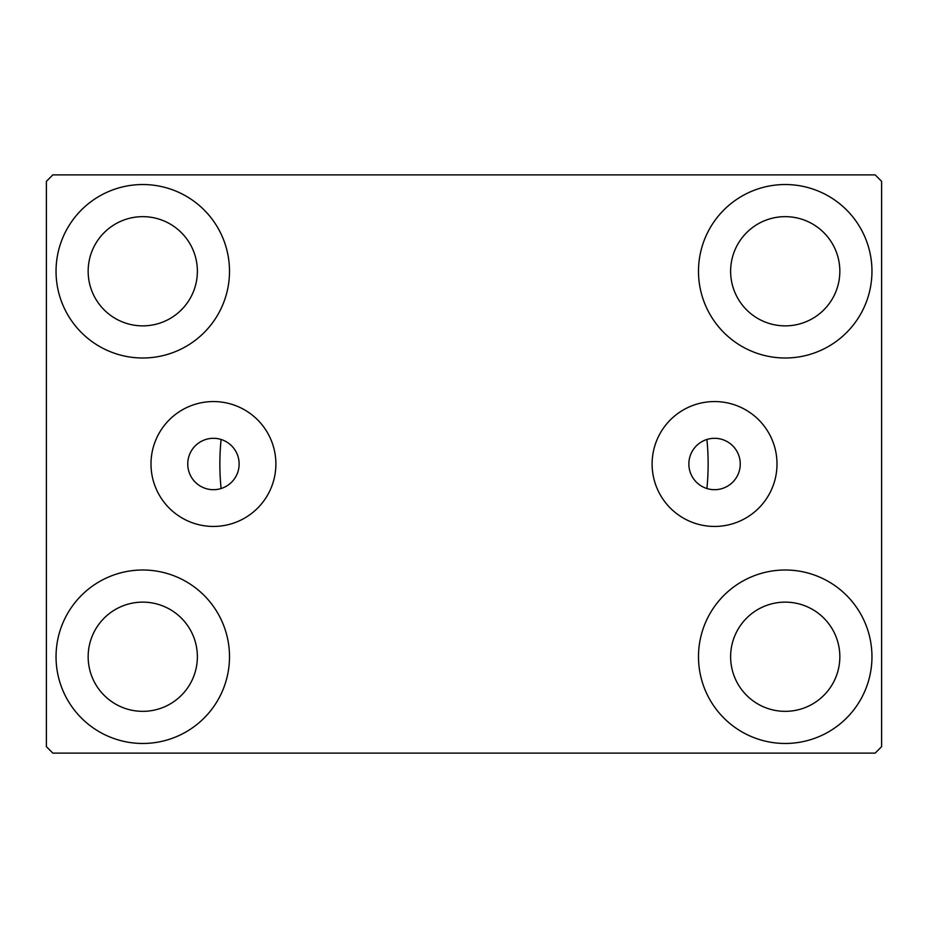 <?xml version="1.0" encoding="UTF-8"?>
<svg xmlns="http://www.w3.org/2000/svg" width="928" height="928" viewBox="0 0 928 928"><rect width="100%" height="100%" fill="white"/><g stroke="black" fill="none" stroke-linecap="round" stroke-linejoin="round"><path stroke-width="1.39" d="M740.254 464A25.694 25.694 0 0 0 714.56 438.306A25.694 25.694 0 0 0 688.866 464A25.694 25.694 0 0 0 714.56 489.694A25.694 25.694 0 0 0 740.254 464M239.134 464A25.694 25.694 0 0 0 213.44 438.306A25.694 25.694 0 0 0 187.746 464A25.694 25.694 0 0 0 213.44 489.694A25.694 25.694 0 0 0 239.134 464M777.003 464A62.443 62.443 0 0 0 714.56 401.557A62.443 62.443 0 0 0 652.117 464A62.443 62.443 0 0 0 714.56 526.443A62.443 62.443 0 0 0 777.003 464M275.883 464A62.443 62.443 0 0 0 213.44 401.557A62.443 62.443 0 0 0 150.997 464A62.443 62.443 0 0 0 213.44 526.443A62.443 62.443 0 0 0 275.883 464M56.04 656.734A86.733 86.733 0 0 1 142.773 570.001A86.733 86.733 0 0 1 229.506 656.734A86.733 86.733 0 0 1 142.773 743.467A86.733 86.733 0 0 1 56.04 656.734M698.494 271.266A86.733 86.733 0 0 1 785.227 184.533A86.733 86.733 0 0 1 871.96 271.266A86.733 86.733 0 0 1 785.227 357.999A86.733 86.733 0 0 1 698.494 271.266M698.494 656.734A86.733 86.733 0 0 1 785.227 570.001A86.733 86.733 0 0 1 871.96 656.734A86.733 86.733 0 0 1 785.227 743.467A86.733 86.733 0 0 1 698.494 656.734M56.04 271.266A86.733 86.733 0 0 1 142.773 184.533A86.733 86.733 0 0 1 229.506 271.266A86.733 86.733 0 0 1 142.773 357.999A86.733 86.733 0 0 1 56.04 271.266M706.904 439.466A244.134 244.134 0 0 1 706.904 488.534A244.134 244.134 0 0 0 706.904 439.466M219.866 464A244.134 244.134 0 0 1 221.096 439.466A244.134 244.134 0 0 0 221.096 488.534A244.134 244.134 0 0 1 219.866 464M88.16 271.266A54.613 54.613 0 0 1 142.773 216.653A54.613 54.613 0 0 1 197.374 271.266A54.613 54.613 0 0 1 142.773 325.867A54.613 54.613 0 0 1 88.16 271.266M730.626 656.734A54.613 54.613 0 0 1 785.227 602.133A54.613 54.613 0 0 1 839.84 656.734A54.613 54.613 0 0 1 785.227 711.347A54.613 54.613 0 0 1 730.626 656.734M730.626 271.266A54.613 54.613 0 0 1 785.227 216.653A54.613 54.613 0 0 1 839.84 271.266A54.613 54.613 0 0 1 785.227 325.867A54.613 54.613 0 0 1 730.626 271.266M88.16 656.734A54.613 54.613 0 0 1 142.773 602.133A54.613 54.613 0 0 1 197.374 656.734A54.613 54.613 0 0 1 142.773 711.347A54.613 54.613 0 0 1 88.16 656.734M875.174 174.893L52.826 174.893L46.4 181.32L46.4 746.68L52.826 753.107L875.174 753.107L881.6 746.68L881.6 181.32L875.174 174.893"/></g></svg>
